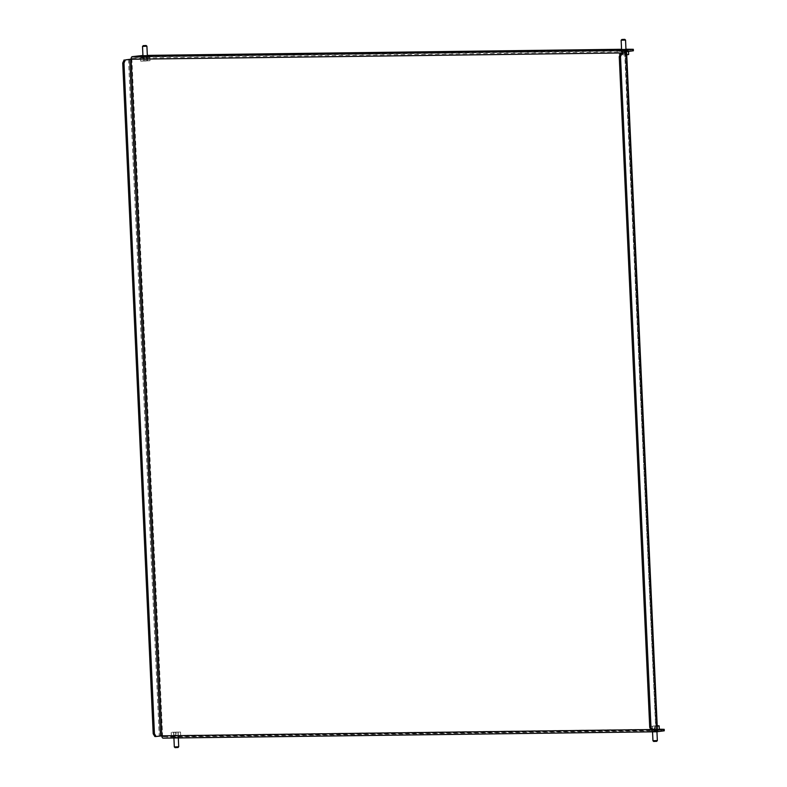 <?xml version="1.0" encoding="UTF-8"?>
<svg xmlns="http://www.w3.org/2000/svg" width="787" height="787" viewBox="0 0 787 787"><rect width="100%" height="100%" fill="white"/><g stroke="black" fill="none" stroke-linecap="round" stroke-linejoin="round"><path stroke-width="0.59" stroke-dasharray="3.94 2.95" d="M621.573 49.67L625.97 49.473M625.38 50.939L620.904 51.273L625.38 50.939M656.191 729.5L651.725 729.834L656.191 729.5M656.26 730.956L651.784 731.29L656.26 730.956M147.336 55.641L142.939 55.838M143.667 57.51L148.143 57.176L143.667 57.51M174.488 736.061L178.954 735.727L174.488 736.061M174.547 737.527L179.023 737.193L174.547 737.527M131.095 59.251L131.862 59.153L131.095 59.163M154.862 736.514L162.584 735.756L131.862 59.153A0.974 0.512 -90.7 0 1 132.334 58.1L143.805 56.9L633.387 50.771M161.817 735.855L162.584 735.756A0.974 0.512 -90.7 0 0 163.145 736.662L170.582 735.688L170.651 737.153L163.214 738.127M624.711 52.985L655.896 729.519L651.4 730.12M655.453 729.736A2.45 1.289 89.3 0 1 655.433 729.5L657.361 729.451M139.702 55.67L139.771 57.136M143.805 56.9L143.736 55.434L147.326 55.385M621.553 49.276L625.96 49.227M143.736 55.434L142.919 55.483M632.354 49.138L632.423 50.604M131.862 59.153L625.478 52.788L656.201 729.392A0.974 0.512 89.3 0 0 656.23 729.638M170.651 737.153L174.684 736.927L174.616 735.461L170.582 735.688M663.234 729.165L663.303 730.631L174.684 736.927M663.303 730.631L664.267 730.798M659.29 729.215L174.616 735.461M142.634 46.374L146.844 46.197M140.696 57.569L149.855 57.097L140.696 57.569M140.853 61.179L150.012 60.707L140.853 61.179M143.067 57.431L147.405 57.205L143.067 57.431M144.651 61.081L147.838 60.776L144.651 61.081L144.523 58.149L142.772 58.13L142.9 61.061M142.772 58.13L144.523 58.149M146.992 58.002L147.12 60.933M147.71 57.844L147.838 60.776M145.959 57.825L146.087 60.756M143.49 57.972L143.618 60.904M621.179 40.235L625.537 40.048M619.212 51.371L628.469 50.909L619.212 51.371L619.359 54.962L628.636 54.519M626.727 54.824L619.359 54.962M621.651 51.244L626.039 51.027L621.651 51.244L621.582 49.876M622.911 54.923L626.541 54.628L622.911 54.923L622.773 51.991L621.337 51.942L621.474 54.874M621.337 51.942L622.773 51.991M625.311 51.863L625.439 54.795M626.403 51.696L626.541 54.628M624.967 51.647L625.104 54.578M622.438 51.775L622.566 54.706M175.088 747.65L177.832 747.483M178.718 746.745L174.32 746.952M172.186 735.894L180.666 735.648L172.186 735.894M172.028 732.284L180.498 732.038L172.028 732.284M174.202 735.884L178.226 735.766L174.202 735.884M176.052 732.107L173.563 732.412L178.147 732.087L176.052 732.107L176.19 735.038L173.897 735.196L173.76 732.274M173.897 735.196L176.19 735.038M178.285 735.019L178.147 732.087M178.088 735.156L177.951 732.235M175.796 735.324L175.668 732.392M173.701 735.343L173.563 732.412M659.299 729.49L650.426 729.785L656.289 729.854M657.194 725.762L649.846 726.293L657.214 726.155M652.649 729.736L656.85 729.598L652.649 729.736M653.849 741.443L656.574 741.324M657.352 740.577L653.151 740.724M654.243 725.958L656.801 726.037L654.243 725.958L654.371 728.89L652.305 729.067L652.177 726.135M652.305 729.067L654.371 728.89M656.692 728.841L656.555 725.909M656.938 728.969L656.801 726.037M654.873 729.136L654.735 726.204M652.561 729.185L652.423 726.253M655.433 729.5L651.046 729.549M656.201 729.392L162.584 735.756M128.497 59.34L159.23 735.953M655.758 729.549L625.026 52.945M132.334 58.1L625.95 51.745M656.702 730.306L163.145 736.662M626.777 51.007L626.708 49.542M657.657 731.025L657.588 729.559M148.143 57.176L148.074 55.71M179.023 737.193L178.954 735.727M655.896 729.519L625.173 52.916M656.732 730.306L163.116 736.662M173.16 737.458L173.091 735.993M142.28 57.441L142.211 55.975M651.784 731.29L651.725 729.834M620.904 51.273L620.845 49.807M140.568 57.52L140.725 61.13M142.949 56.044L143.008 57.402M147.346 55.838L147.405 57.205M149.855 57.097L150.012 60.707M625.98 49.679L626.039 51.037M171.379 736.071L171.212 732.461M173.917 737.999L173.819 735.963M178.324 737.94L178.226 735.766M180.666 735.648L180.498 732.038M650.013 729.903L649.846 726.293M652.551 731.831L652.453 729.795M656.948 731.753L656.85 729.598"/><path stroke-width="1.18" d="M625.97 49.473L621.573 49.67M142.939 55.838L147.336 55.641M620.668 53.516L626.639 52.847L657.361 729.451L651.4 730.12L649.728 727.395L619.261 56.644L620.668 53.516L625.173 52.916L131.095 59.251L125.389 59.901L123.982 63.029L154.439 733.769L156.111 736.504L161.817 735.855L131.095 59.251A2.45 1.289 -90.7 0 1 132.265 56.644L142.919 55.483M131.095 59.163L125.389 59.901M156.111 736.504L154.862 736.514L153.199 733.789L154.439 733.769M123.982 63.029L122.733 63.039L153.199 733.789M122.733 63.039L124.139 59.91M626.639 52.847L624.711 52.985M649.728 727.395L650.977 727.375L620.51 56.625L619.261 56.644M650.977 727.375L652.639 730.1M621.917 53.496L620.51 56.625M132.265 56.644L625.881 50.279L633.319 49.306L633.387 50.771L625.95 51.745A0.974 0.512 89.3 0 0 625.478 52.788M625.881 50.279A2.45 1.289 89.3 0 0 624.711 52.886M633.319 49.306L625.96 49.227M147.326 55.385L621.553 49.276M656.23 729.638A0.974 0.512 89.3 0 0 656.761 730.306L664.198 729.333L659.29 729.215M655.453 729.736A2.45 1.289 89.3 0 0 656.752 731.772A2.45 1.289 89.3 0 0 656.83 731.772L664.267 730.798L664.198 729.333M656.673 731.772L163.214 738.127A2.45 1.289 -90.7 0 1 163.135 738.137A2.45 1.289 -90.7 0 1 161.817 735.855L651.046 729.549M146.107 45.508L143.214 45.656L146.107 45.508M146.844 46.197L142.634 46.374M146.136 45.518L146.913 46.217L147.346 55.838M624.77 39.35L621.848 39.498L624.77 39.35L625.547 40.058L621.179 40.235M628.636 54.519L626.727 54.824M177.832 747.483L175.088 747.65L174.32 746.952L178.718 746.755L178.324 737.94M656.574 741.324L653.849 741.443M653.151 740.724L657.352 740.587L656.948 731.753M656.289 729.854L659.299 729.49L659.132 725.87L657.194 725.762M657.214 726.155L659.132 725.87M129.747 59.33L160.469 735.934M626.275 52.926L657.007 729.539M656.752 731.772L163.135 738.137M143.214 45.656L142.516 46.413L142.949 56.044M621.848 39.488L621.15 40.245L621.582 49.876M625.547 40.058L625.98 49.679M628.508 51.411L628.646 54.539M174.32 746.952L173.917 737.999M178.019 747.512L178.718 746.755M653.722 741.482L652.954 740.783L652.551 731.831M656.653 741.354L657.352 740.587"/></g></svg>
